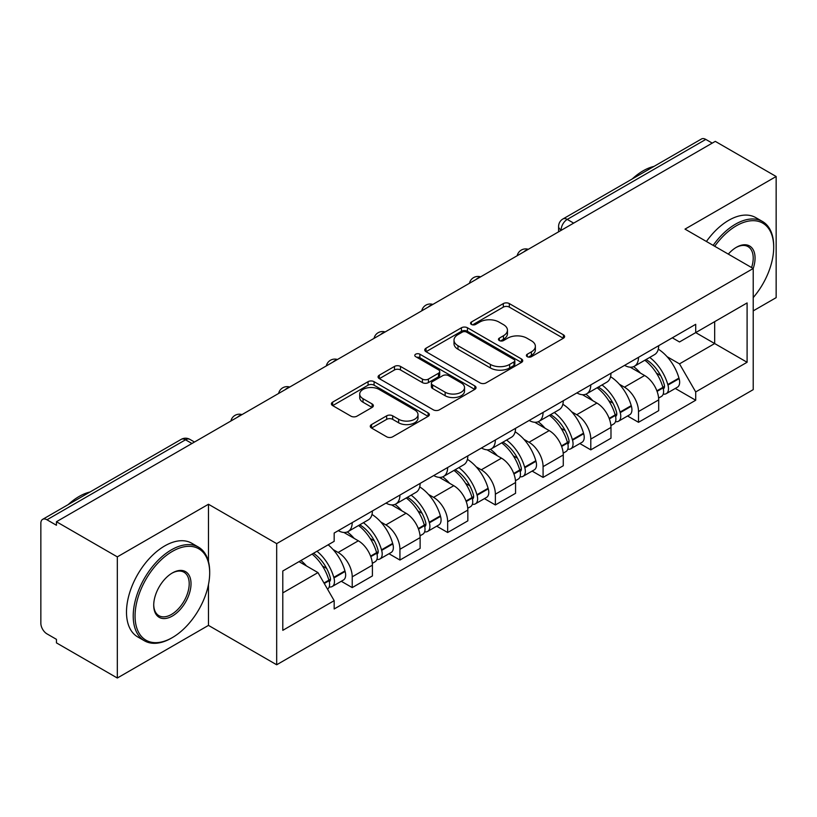 <?xml version="1.0" encoding="UTF-8"?>
<svg xmlns="http://www.w3.org/2000/svg" width="817" height="817" viewBox="0 0 817 817"><rect width="100%" height="100%" fill="white"/><g stroke="black" fill="none" stroke-linecap="round" stroke-linejoin="round"><path stroke-width="1.23" d="M527.261 356.672A2.972 1.716 0 0 0 531.469 356.672L563.362 338.258A4.248 2.451 0 0 0 564.608 336.522A4.248 2.451 0 0 0 563.362 334.786L509.328 303.587A4.248 2.451 0 0 0 503.323 303.587L471.419 322A2.972 1.716 0 0 0 470.551 323.215A2.972 1.716 0 0 0 471.419 324.431A2.972 1.716 0 0 0 475.627 324.431L479.753 322.051A13.583 7.843 0 0 1 498.962 322.051L503.466 324.645A13.583 7.843 0 0 1 507.449 330.191A13.583 7.843 0 0 1 503.466 335.736L499.34 338.126A2.972 1.716 0 0 0 498.472 339.341A2.972 1.716 0 0 0 499.34 340.546A2.972 1.716 0 0 0 503.548 340.546L507.674 338.167A13.583 7.843 0 0 1 526.883 338.167L531.387 340.771A13.583 7.843 0 0 1 535.37 346.316A13.583 7.843 0 0 1 531.387 351.861L527.261 354.241A2.972 1.716 0 0 0 526.393 355.456A2.972 1.716 0 0 0 527.261 356.672L527.261 354.241M371.521 424.574A4.248 2.451 0 0 0 370.275 426.311A4.248 2.451 0 0 0 371.521 428.037L386.676 436.799A4.248 2.451 0 0 0 392.681 436.799L428.108 416.343A4.248 2.451 0 0 0 429.354 414.607A4.248 2.451 0 0 0 428.108 412.871L374.074 381.672A4.248 2.451 0 0 0 368.069 381.672L332.642 402.127A4.248 2.451 0 0 0 331.396 403.864A4.248 2.451 0 0 0 332.642 405.589L350.953 416.17A4.248 2.451 0 0 0 356.958 416.17L372.123 407.417A4.248 2.451 0 0 0 373.359 405.681A4.248 2.451 0 0 0 372.123 403.945L363.034 398.706A11.356 6.556 0 0 1 359.715 394.07A11.356 6.556 0 0 1 366.721 388.014A11.356 6.556 0 0 1 379.098 389.433L414.679 409.971A11.356 6.556 0 0 1 418.008 414.607A11.356 6.556 0 0 1 410.992 420.663A11.356 6.556 0 0 1 398.614 419.244L392.681 415.822A4.248 2.451 0 0 0 386.676 415.822L371.521 424.574L371.521 428.037M276.677 543.632L208.468 504.252L117.321 556.867L56.444 521.726L715.284 141.361L776.15 176.503L685.003 229.117L753.213 268.497L276.677 543.632L276.677 664.772L753.213 389.648L753.213 268.497A26.389 15.237 -60 0 0 736.383 247.306L736.383 247.306A26.389 15.237 -60 0 1 736.383 247.306A26.389 15.237 -60 0 0 728.294 254.118M480.049 382.887A4.248 2.451 0 0 0 486.054 382.887L521.481 362.431A4.248 2.451 0 0 0 522.727 360.705A4.248 2.451 0 0 0 521.481 358.969L467.436 327.77A4.248 2.451 0 0 0 461.442 327.77L426.014 348.216A4.248 2.451 0 0 0 424.769 349.952A4.248 2.451 0 0 0 426.014 351.688L480.049 382.887M416.844 357.315A2.972 1.716 0 0 1 419.856 357.734L419.856 354.2L474.8 385.92A4.248 2.451 0 0 1 476.045 387.656A4.248 2.451 0 0 1 474.8 389.392L439.372 409.838A4.248 2.451 0 0 1 433.367 409.838L379.323 378.639L379.323 375.177A4.248 2.451 0 0 0 378.077 376.903A4.248 2.451 0 0 0 379.323 378.639M379.323 375.177L394.488 366.425A4.248 2.451 0 0 1 400.493 366.425L422.409 379.078A4.248 2.451 0 0 0 428.414 379.078L438.474 373.267A4.248 2.451 0 0 0 439.709 371.531A4.248 2.451 0 0 0 438.474 369.805L415.649 356.631A2.972 1.716 0 0 1 414.781 355.415A2.972 1.716 0 0 1 416.619 353.832A2.972 1.716 0 0 1 419.856 354.2M117.321 556.867L117.321 678.018L56.444 642.877L56.444 639.343L46.967 633.869A8.65 4.994 -120 0 1 40.85 623.269L40.85 523.319A8.65 4.994 -120 0 1 42.637 519.357L181.2 439.362A8.65 4.994 60 0 1 185.52 439.791L46.967 519.786A8.65 4.994 -120 0 0 42.637 519.357M753.213 310.889L776.15 297.643L776.15 176.503M117.321 678.018L208.468 625.393L276.677 664.772M56.444 521.726L56.444 525.26L46.967 519.786M573.667 223.123L567.243 219.405A8.65 4.994 60 0 0 562.923 218.976L701.476 138.982A8.65 4.994 60 0 1 705.796 139.411L567.243 219.405A8.65 4.994 120 0 0 561.126 230.006L561.126 230.353M712.22 143.118L705.796 139.411M638.506 357.325A19.894 11.489 60 0 1 634.39 366.261L654.58 354.609A19.894 11.489 -120 0 0 658.696 345.673M619.347 384.235L624.443 387.166A19.894 11.489 60 0 1 638.506 411.543L658.696 399.881A19.894 11.489 -120 0 0 644.623 375.514L630.183 367.17M658.696 399.881L658.696 410.655L638.506 422.307L627.568 415.996M634.39 366.261A19.894 11.489 60 0 1 624.596 365.362M638.506 411.543L638.506 422.307M590.793 384.878A19.894 11.489 60 0 1 586.677 393.804L606.857 382.152A19.894 11.489 -120 0 0 610.983 373.216M579.845 443.539L590.793 449.861L610.983 438.208L610.983 427.434A19.894 11.489 -120 0 0 596.91 403.067L582.46 394.723M586.677 393.804A19.894 11.489 60 0 1 576.884 392.906M571.634 411.778L576.731 414.719A19.894 11.489 60 0 1 590.793 439.086L590.793 449.861M543.08 412.422A19.894 11.489 60 0 1 538.965 421.358L559.145 409.695A19.894 11.489 -120 0 0 563.27 400.769M532.133 471.092L543.08 477.404L563.27 465.751L563.27 454.977A19.894 11.489 -120 0 0 549.198 430.61L534.747 422.266M538.965 421.358A19.894 11.489 60 0 1 529.161 420.459M523.922 439.332L529.008 442.263A19.894 11.489 60 0 1 543.08 466.64L543.08 477.404M495.368 439.975A19.894 11.489 60 0 1 491.242 448.901L511.432 437.248A19.894 11.489 -120 0 0 515.547 428.312M484.42 498.636L495.368 504.957L515.558 493.305L515.558 482.53A19.894 11.489 -120 0 0 501.485 458.163L487.034 449.82M491.242 448.901A19.894 11.489 60 0 1 481.448 448.002M476.209 466.875L481.295 469.816A19.894 11.489 60 0 1 495.368 494.183L495.368 504.957M447.655 467.518A19.894 11.489 60 0 1 443.529 476.454L463.719 464.791A19.894 11.489 -120 0 0 467.835 455.866M436.707 526.189L447.655 532.5L467.835 520.848L467.835 510.074A19.894 11.489 -120 0 0 453.772 485.707L439.321 477.363M443.529 476.454A19.894 11.489 60 0 1 433.735 475.555M428.496 494.428L433.582 497.359A19.894 11.489 60 0 1 447.655 521.736L447.655 532.5M399.932 495.071A19.894 11.489 60 0 1 395.816 503.997L416.006 492.345A19.894 11.489 -120 0 0 420.122 483.409M388.984 553.732L399.932 560.053L420.122 548.401L420.122 537.627A19.894 11.489 -120 0 0 406.049 513.26L391.609 504.916M395.816 503.997A19.894 11.489 60 0 1 386.022 503.098M380.773 521.971L385.869 524.912A19.894 11.489 60 0 1 399.932 549.279L399.932 560.053M352.219 522.614A19.894 11.489 60 0 1 348.103 531.55L368.283 519.888A19.894 11.489 -120 0 0 372.409 510.962M341.271 581.275L352.219 587.597L372.409 575.944L372.409 565.17A19.894 11.489 -120 0 0 358.336 540.803L343.886 532.459M348.103 531.55A19.894 11.489 60 0 1 338.309 530.652M333.06 549.524L338.146 552.455A19.894 11.489 60 0 1 352.219 576.833L352.219 587.597M672.309 337.809L679.499 341.966L747.095 302.933L714.671 321.653L714.671 343.548L679.499 363.861L667.07 356.682M282.794 592.897L317.966 572.594L334.173 600.669L282.794 630.336L282.794 571.001L334.173 541.334L334.173 533.031L695.706 324.308L695.706 332.601L747.095 362.268L695.706 391.935L679.499 363.861M747.095 302.933L747.095 362.268M334.173 600.669L334.173 608.971L695.706 400.238L695.706 391.935M208.468 504.252L208.468 561.514M208.468 584.594L208.468 625.393M317.966 572.594L299.002 561.636M675.281 388.443L695.706 400.238M528.446 357.09L531.387 355.395A13.583 7.843 0 0 0 535.37 349.85L535.37 346.316M507.449 330.191L507.449 333.724A13.583 7.843 0 0 1 503.466 339.269L500.525 340.975M563.311 338.289L509.328 307.121A4.248 2.451 0 0 0 503.323 307.121L472.604 324.849M521.43 362.462L467.436 331.304A4.248 2.451 0 0 0 461.442 331.304L426.065 351.718M513.975 361.911A2.972 1.716 0 0 0 514.843 360.705A2.972 1.716 0 0 0 513.975 359.49L466.538 332.1A2.972 1.716 0 0 0 462.34 332.1L457.98 334.613A13.583 7.843 0 0 0 454.007 340.158A13.583 7.843 0 0 0 457.98 345.703L490.404 364.423A13.583 7.843 0 0 0 509.624 364.423L513.975 361.911L513.975 365.444A2.972 1.716 0 0 0 514.843 364.229L514.843 360.705M454.007 340.158L454.007 343.691A13.583 7.843 0 0 0 457.98 349.237L457.98 345.703M513.975 365.444L509.624 367.956A13.583 7.843 0 0 1 490.404 367.956L457.98 349.237M379.384 378.669L394.488 369.948L394.488 366.425M439.709 371.531L439.709 375.064A4.248 2.451 0 0 1 438.474 376.8L428.414 382.601A4.248 2.451 0 0 1 422.409 382.601L400.493 369.948A4.248 2.451 0 0 0 394.488 369.948M419.856 357.734L474.738 389.423M445.153 392.201A11.356 6.556 0 0 0 457.53 393.631A11.356 6.556 0 0 0 464.536 387.564A11.356 6.556 0 0 0 461.207 382.928L448.676 375.697A4.248 2.451 0 0 0 442.671 375.697L432.612 381.498A4.248 2.451 0 0 0 431.376 383.234A4.248 2.451 0 0 0 432.612 384.97L445.153 392.201L445.153 395.734A11.356 6.556 0 0 0 457.53 397.154A11.356 6.556 0 0 0 464.536 391.098L464.536 387.564M431.376 383.234L431.376 386.768A4.248 2.451 0 0 0 432.612 388.504L432.612 384.97M445.153 395.734L432.612 388.504M418.008 414.607L418.008 418.141A11.356 6.556 0 0 1 410.992 424.197A11.356 6.556 0 0 1 398.614 422.777L392.681 419.356A4.248 2.451 0 0 0 386.676 419.356L371.572 428.077M359.715 394.07L359.715 397.603A11.356 6.556 0 0 0 363.034 402.24L363.034 398.706M372.062 407.448L363.034 402.24M428.057 416.374L374.074 385.205A4.248 2.451 0 0 0 368.069 385.205L332.693 405.63M646.022 359.541A27.247 15.737 60 0 1 646.155 359.623A27.247 15.737 60 0 1 664.088 384.072L664.252 384.644A5.3 3.064 60 0 1 663.414 388.8A5.3 3.064 60 0 1 663.292 388.861M644.827 360.236A32.874 18.985 60 0 1 662.893 387.36L663.057 387.922A10.917 6.301 60 0 1 661.331 396.5L658.614 398.063M663.2 394.08A10.917 6.301 -120 0 0 666.223 393.671A10.917 6.301 -120 0 0 667.949 385.093L667.785 384.531A32.874 18.985 -120 0 0 649.719 357.407M658.288 349.165A32.874 18.985 60 0 1 678.947 378.087L679.111 378.649A10.917 6.301 60 0 1 677.385 387.227L666.223 393.671M633.614 366.639A32.874 18.985 60 0 1 640.477 373.124M656.459 373.165L660.657 375.585M598.31 387.095A27.247 15.737 60 0 1 598.442 387.166A27.247 15.737 60 0 1 616.375 411.625L616.539 412.187A5.3 3.064 60 0 1 615.701 416.353A5.3 3.064 60 0 1 615.579 416.415M597.115 387.779A32.874 18.985 60 0 1 615.181 414.903L615.344 415.465A10.917 6.301 60 0 1 613.618 424.043L610.902 425.616M615.487 421.633A10.917 6.301 -120 0 0 618.51 421.215A10.917 6.301 -120 0 0 620.236 412.646L620.072 412.074A32.874 18.985 -120 0 0 602.006 384.95M610.565 376.708A32.874 18.985 60 0 1 631.235 405.63L631.398 406.202A10.917 6.301 60 0 1 629.672 414.77L618.51 421.215M585.901 394.192A32.874 18.985 60 0 1 592.764 400.667M608.747 400.718L612.944 403.138M550.587 414.638A27.247 15.737 60 0 1 550.729 414.719A27.247 15.737 60 0 1 568.663 439.168L568.816 439.74A5.3 3.064 60 0 1 567.978 443.897A5.3 3.064 60 0 1 567.866 443.958M549.402 415.332A32.874 18.985 60 0 1 567.468 442.457L567.621 443.018A10.917 6.301 60 0 1 565.895 451.597L563.189 453.159M567.764 449.176A10.917 6.301 -120 0 0 570.797 448.768A10.917 6.301 -120 0 0 572.523 440.189L572.36 439.628A32.874 18.985 -120 0 0 554.294 412.503M562.852 404.262A32.874 18.985 60 0 1 583.522 433.184L583.685 433.745A10.917 6.301 60 0 1 581.959 442.324L570.797 448.768M538.189 421.735A32.874 18.985 60 0 1 545.051 428.22M561.034 428.261L565.221 430.682M502.874 442.191A27.247 15.737 60 0 1 503.017 442.263A27.247 15.737 60 0 1 520.94 466.721L521.103 467.283A5.3 3.064 60 0 1 520.266 471.45A5.3 3.064 60 0 1 520.143 471.511M501.679 442.875A32.874 18.985 60 0 1 519.745 470L519.908 470.561A10.917 6.301 60 0 1 518.182 479.14L515.466 480.713M520.051 476.73A10.917 6.301 -120 0 0 523.074 476.311A10.917 6.301 -120 0 0 524.8 467.743L524.647 467.171A32.874 18.985 -120 0 0 506.581 440.046M515.139 431.805A32.874 18.985 60 0 1 535.809 460.727L535.972 461.299A10.917 6.301 60 0 1 534.247 469.867L523.074 476.311M490.466 449.289A32.874 18.985 60 0 1 497.339 455.763M513.321 455.815L517.508 458.235M455.161 469.734A27.247 15.737 60 0 1 455.294 469.816A27.247 15.737 60 0 1 473.227 494.265L473.39 494.836A5.3 3.064 60 0 1 472.553 498.993A5.3 3.064 60 0 1 472.43 499.054M453.966 470.429A32.874 18.985 60 0 1 472.032 497.553L472.195 498.115A10.917 6.301 60 0 1 470.469 506.693L467.753 508.256M472.338 504.273A10.917 6.301 -120 0 0 475.361 503.864A10.917 6.301 -120 0 0 477.087 495.286L476.924 494.724A32.874 18.985 -120 0 0 458.858 467.6M467.426 459.358A32.874 18.985 60 0 1 488.096 488.28L488.249 488.842A10.917 6.301 60 0 1 486.523 497.42L475.361 503.864M442.753 476.832A32.874 18.985 60 0 1 449.626 483.317M465.608 483.358L469.795 485.778M407.448 497.287A27.247 15.737 60 0 1 407.581 497.359A27.247 15.737 60 0 1 425.514 521.818L425.677 522.38A5.3 3.064 60 0 1 424.84 526.546A5.3 3.064 60 0 1 424.717 526.608M406.253 497.972A32.874 18.985 60 0 1 424.319 525.096L424.483 525.658A10.917 6.301 60 0 1 422.757 534.236L420.04 535.809M424.626 531.826A10.917 6.301 -120 0 0 427.648 531.407A10.917 6.301 -120 0 0 429.374 522.839L429.211 522.267A32.874 18.985 -120 0 0 411.145 495.143M419.713 486.901A32.874 18.985 60 0 1 440.373 515.823L440.537 516.395A10.917 6.301 60 0 1 438.811 524.963L427.648 531.407M395.04 504.385A32.874 18.985 60 0 1 401.903 510.86M417.885 510.911L422.083 513.331M753.213 297.602A52.768 30.464 120 0 0 773.699 247.316A52.768 30.464 120 0 0 736.383 225.768A52.768 30.464 120 0 0 714.722 246.285M713.149 245.376A54.065 31.22 -60 0 1 735.474 224.175A54.065 31.22 -60 0 1 762.506 221.499A54.065 31.22 -60 0 1 773.699 246.254L773.699 247.316M751.589 267.567A25.092 14.481 120 0 0 748.015 246.601A25.092 14.481 120 0 0 735.923 247.582M632.174 178.994A54.065 31.22 -60 0 1 643.102 170.845A54.065 31.22 -60 0 1 654.029 166.382M706.419 241.485A54.065 31.22 -60 0 1 728.744 220.294A54.065 31.22 -60 0 1 755.776 217.618L762.506 221.499M172.377 551.393A52.768 30.464 120 0 0 135.06 616.028A52.768 30.464 120 0 0 172.377 637.577L171.458 638.108A54.065 31.22 -60 0 1 144.415 640.783A54.065 31.22 -60 0 1 136.133 597.452A54.065 31.22 -60 0 1 171.458 549.81A54.065 31.22 -60 0 1 198.49 547.135A54.065 31.22 -60 0 1 209.683 571.88L209.683 572.942A52.768 30.464 120 0 0 172.377 551.393M172.367 572.942L172.377 572.942A26.389 15.237 -60 0 1 191.025 583.716A26.389 15.237 -60 0 1 172.377 616.028A26.389 15.237 -60 0 1 153.719 605.254A26.389 15.237 -60 0 1 172.377 572.942L172.377 572.942M153.719 604.723A25.092 14.481 120 0 0 158.906 615.681A25.092 14.481 120 0 0 171.458 614.445A25.092 14.481 120 0 0 187.849 592.335A25.092 14.481 120 0 0 183.999 572.227A25.092 14.481 120 0 0 171.907 573.217M68.158 504.63A54.065 31.22 -60 0 1 79.086 496.481A54.065 31.22 -60 0 1 90.013 492.008M144.415 640.783L137.695 636.903A54.065 31.22 -60 0 1 129.403 593.571A54.065 31.22 -60 0 1 164.728 545.919A54.065 31.22 -60 0 1 191.76 543.244L198.49 547.135M171.458 638.108L172.377 637.577A52.768 30.464 120 0 0 209.683 572.942M359.725 524.831A27.247 15.737 60 0 1 359.868 524.912A27.247 15.737 60 0 1 377.801 549.361L377.954 549.933A5.3 3.064 60 0 1 377.117 554.089A5.3 3.064 60 0 1 377.005 554.151M358.54 525.515A32.874 18.985 60 0 1 376.606 552.649L376.77 553.211A10.917 6.301 60 0 1 375.044 561.79L372.327 563.352M376.913 559.369A10.917 6.301 -120 0 0 379.936 558.961A10.917 6.301 -120 0 0 381.662 550.382L381.498 549.821A32.874 18.985 -120 0 0 363.432 522.696M371.99 514.455A32.874 18.985 60 0 1 392.66 543.376L392.824 543.938A10.917 6.301 60 0 1 391.098 552.517L379.936 558.961M347.327 531.928A32.874 18.985 60 0 1 354.19 538.413M370.172 538.454L374.37 540.874M313.483 553.283A27.247 15.737 60 0 1 330.078 576.914L330.242 577.476A5.3 3.064 60 0 1 329.404 581.643A5.3 3.064 60 0 1 329.292 581.704M312.104 554.079A32.874 18.985 60 0 1 328.894 580.193L329.047 580.754A10.917 6.301 60 0 1 327.546 589.19M329.19 586.923A10.917 6.301 -120 0 0 332.223 586.504A10.917 6.301 -120 0 0 333.949 577.936L333.785 577.364A32.874 18.985 -120 0 0 316.996 551.25M328.158 544.806A32.874 18.985 60 0 1 344.948 570.92L345.111 571.481A10.917 6.301 60 0 1 343.385 580.06L332.223 586.504M300.932 560.523A32.874 18.985 60 0 1 306.477 565.956M322.46 566.007L326.647 568.418M561.432 230.18L561.126 230.006A8.65 4.994 0 0 1 558.593 226.472L558.593 231.824M399.932 549.279L420.122 537.627M447.655 521.736L467.835 510.074M495.368 494.183L515.558 482.53M543.08 466.64L563.27 454.977M590.793 439.086L610.983 427.434M352.219 576.833L372.409 565.17M338.146 552.455L358.336 540.803M385.869 524.912L406.049 513.26M433.582 497.359L453.772 485.707M481.295 469.816L501.485 458.163M529.008 442.263L549.198 430.61M576.731 414.719L596.91 403.067M624.443 387.166L644.623 375.514M527.557 249.736A8.65 4.994 120 0 0 523.738 251.942M479.845 277.29A8.65 4.994 120 0 0 476.025 279.496M432.122 304.833A8.65 4.994 120 0 0 428.302 307.039M384.409 332.386A8.65 4.994 120 0 0 380.589 334.592M336.696 359.929A8.65 4.994 120 0 0 332.876 362.135M288.983 387.483A8.65 4.994 120 0 0 285.164 389.689M241.27 415.026A8.65 4.994 120 0 0 237.451 417.232M191.944 443.498L185.52 439.791A8.65 4.994 120 0 1 189.85 439.362A8.65 8.65 0 0 0 181.2 439.362M531.387 355.395L531.387 351.861M499.34 340.546L499.34 338.126M503.466 339.269L503.466 335.736M471.419 324.431L471.419 322M503.323 307.121L503.323 303.587M509.328 307.121L509.328 303.587M563.362 338.258L563.362 334.786M426.014 351.688L426.014 348.216M461.442 331.304L461.442 327.77M467.436 331.304L467.436 327.77M521.481 362.431L521.481 358.969M490.404 367.956L490.404 364.423M509.624 367.956L509.624 364.423M400.493 369.948L400.493 366.425M422.409 382.601L422.409 379.078M428.414 382.601L428.414 379.078M438.474 376.8L438.474 373.267M474.8 389.392L474.8 385.92M386.676 419.356L386.676 415.822M392.681 419.356L392.681 415.822M398.614 422.777L398.614 419.244M372.123 407.417L372.123 403.945M332.642 405.589L332.642 402.127M368.069 385.205L368.069 381.672M374.074 385.205L374.074 381.672M428.108 416.343L428.108 412.871M657.072 391.374L663.057 387.922M667.949 385.093L679.111 378.649M667.785 384.531L678.947 378.087M662.883 387.319L664.507 386.38M656.878 390.832L662.893 387.36M609.359 418.917L615.344 415.465M620.236 412.646L631.398 406.202M620.072 412.074L631.235 405.63M615.17 414.862L616.794 413.923M609.155 418.375L615.181 414.903M561.647 446.47L567.621 443.018M572.523 440.189L583.685 433.745M572.36 439.628L583.522 433.184M567.458 442.416L569.081 441.476M561.442 445.929L567.468 442.457M513.934 474.013L519.908 470.561M524.8 467.743L535.972 461.299M524.647 467.171L535.809 460.727M519.735 469.959L521.369 469.019M513.73 473.472L519.745 470M466.211 501.567L472.195 498.115M477.087 495.286L488.249 488.842M476.924 494.724L488.096 488.28M472.022 497.512L473.646 496.573M466.017 501.025L472.032 497.553M418.498 529.11L424.483 525.658M429.374 522.839L440.537 516.395M429.211 522.267L440.373 515.823M418.304 528.568L425.933 524.116M370.785 556.663L376.77 553.211M381.662 550.382L392.824 543.938M381.498 549.821L392.66 543.376M376.596 552.598L378.22 551.669M370.581 556.122L376.606 552.649M324.267 583.512L329.047 580.754M333.949 577.936L345.111 571.481M333.785 577.364L344.948 570.92M323.992 583.021L330.507 579.212M528.293 249.318A8.65 8.65 0 0 0 517.192 255.721M480.58 276.861A8.65 8.65 0 0 0 469.479 283.274M432.857 304.414A8.65 8.65 0 0 0 421.756 310.817M385.144 331.957A8.65 8.65 0 0 0 374.043 338.371M337.431 359.511A8.65 8.65 0 0 0 326.33 365.914M289.718 387.054A8.65 8.65 0 0 0 278.617 393.467M242.006 414.607A8.65 8.65 0 0 0 230.905 421.01M194.477 442.038L189.85 439.362M562.923 218.976A8.65 8.65 0 0 0 558.593 226.472"/></g></svg>
